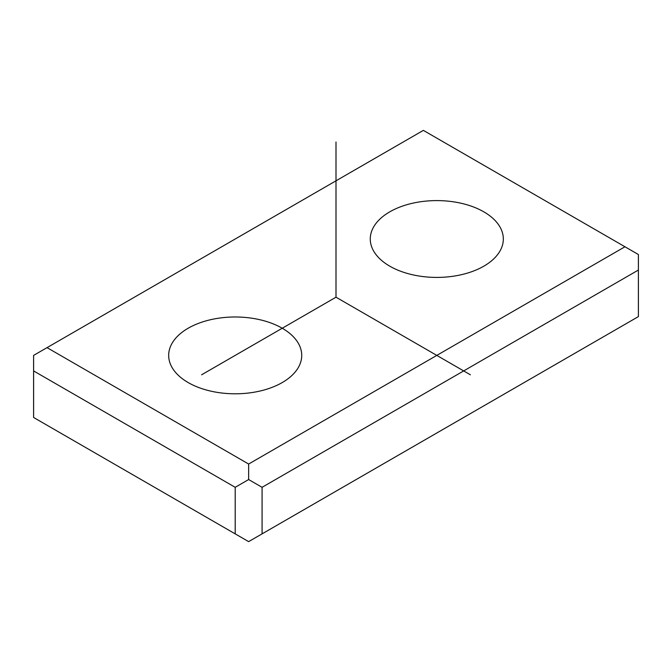 <?xml version="1.0" encoding="UTF-8"?>
<svg xmlns="http://www.w3.org/2000/svg" width="672" height="672" viewBox="0 0 672 672"><rect width="100%" height="100%" fill="white"/><g stroke="black" fill="none" stroke-linecap="round" stroke-linejoin="round"><path stroke-width="1.01" d="M372.968 249.816A66.528 38.405 180 0 1 370.272 239.005A66.528 38.405 180 0 1 427.342 200.987A66.528 38.405 180 0 1 500.632 228.194A66.528 38.405 0 0 1 503.328 239.005A66.528 38.405 0 0 1 446.258 277.024A66.528 38.405 0 0 1 372.968 249.816M423.36 130.376L624.96 246.767L248.64 464.033L47.04 347.642L423.36 130.376M299.032 344.585A66.528 38.405 0 0 0 225.742 317.377A66.528 38.405 0 0 0 168.672 355.396A66.528 38.405 0 0 0 171.368 366.215A66.528 38.405 0 0 0 244.658 393.414A66.528 38.405 0 0 0 301.728 355.396A66.528 38.405 0 0 0 299.032 344.585M235.2 487.309L235.2 533.87L33.6 417.472L33.6 370.919L235.2 487.309L248.64 479.548L262.08 487.309L638.4 270.043L638.4 254.528L624.96 246.767M33.6 370.919L33.6 355.396L47.04 347.642M248.64 479.548L248.64 464.033M262.08 487.309L262.08 533.87L638.4 316.604L638.4 270.043M235.2 533.87L248.64 541.624L262.08 533.87M470.4 374.8L336 297.2L201.6 374.8M336 297.2L336 142.01"/></g></svg>

